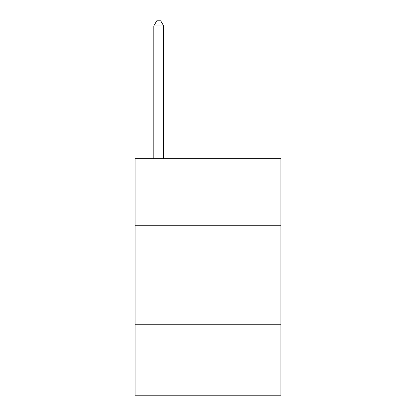 <?xml version="1.0" encoding="UTF-8"?>
<svg xmlns="http://www.w3.org/2000/svg" width="416" height="416" viewBox="0 0 416 416"><rect width="100%" height="100%" fill="white"/><g stroke="black" fill="none" stroke-linecap="round" stroke-linejoin="round"><path stroke-width="0.62" d="M280.909 225.737L280.909 158.735L135.091 158.735L135.091 225.737L280.909 225.737L280.909 395.2L135.091 395.2L135.091 225.737M280.909 324.262L135.091 324.262M163.665 158.735L163.665 25.922L153.811 25.922L153.811 158.735M153.811 25.922L156.764 20.8L160.706 20.8L163.665 25.922"/></g></svg>
